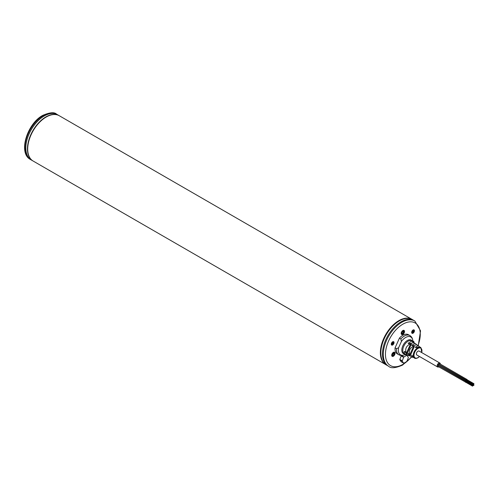 <?xml version="1.0" encoding="UTF-8"?>
<svg xmlns="http://www.w3.org/2000/svg" width="499" height="499" viewBox="0 0 499 499"><rect width="100%" height="100%" fill="white"/><g stroke="black" fill="none" stroke-linecap="round" stroke-linejoin="round"><path stroke-width="0.75" d="M412.411 319.616C408.656 317.595 404.234 318.019 399.144 320.888C383.369 329.066 374.281 359.261 386.257 364.906A26.154 15.101 -60 0 1 382.246 343.954A26.154 15.101 -60 0 1 399.331 320.907A26.154 15.101 -60 0 1 412.411 319.616L414.039 320.558A26.154 15.101 120 0 0 400.965 321.849A26.154 15.101 120 0 0 383.881 344.896A26.154 15.101 120 0 0 387.891 365.854L388.702 366.322C390.923 368.53 395.539 368.125 402.537 365.1L411.737 356.935M413.983 342.682A2.364 1.366 120 0 0 414.002 342.395A2.364 1.366 120 0 0 413.496 341.304A2.364 1.366 120 0 0 412.885 341.216A2.189 1.266 120 0 1 413.203 341.328L412.991 341.204M395.046 353.336A2.364 1.366 120 0 0 394.547 352.244A2.364 1.366 120 0 0 392.732 352.899A2.364 1.366 120 0 0 391.709 355.263A2.364 1.366 120 0 0 392.183 356.336A2.364 1.366 120 0 0 394.01 355.725A2.364 1.366 120 0 0 395.046 353.336M404.527 331.486A2.364 1.366 120 0 0 404.022 330.394A2.364 1.366 120 0 0 402.206 331.049A2.364 1.366 120 0 0 401.184 333.413A2.364 1.366 120 0 0 401.664 334.486A2.364 1.366 120 0 0 403.485 333.875A2.364 1.366 120 0 0 404.527 331.486M418.243 345.664L420.545 330.825L414.85 321.025L414.039 320.558A26.154 15.101 120 0 0 400.965 321.849A26.154 15.101 120 0 0 383.881 344.896A26.154 15.101 120 0 0 387.891 365.854L386.257 364.906M412.168 319.479A26.154 15.101 120 0 0 411.937 319.341A26.154 15.101 120 0 0 398.863 320.639A26.154 15.101 120 0 0 381.779 343.68A26.154 15.101 120 0 0 385.783 364.638A26.154 15.101 120 0 0 386.02 364.769M395.732 323.227A25.58 14.77 120 0 0 381.049 348.658M411.937 319.341L59.269 115.731A26.154 15.101 120 0 0 46.195 117.028A26.154 15.101 120 0 0 29.11 140.069A26.154 15.101 120 0 0 33.121 161.027L385.783 364.638M59.144 115.656L59.013 115.581A26.154 15.101 120 0 0 45.939 116.878A26.154 15.101 120 0 0 28.855 139.926A26.154 15.101 120 0 0 32.865 160.878L31.231 159.936A26.154 15.101 -60 0 1 27.22 138.978A26.154 15.101 -60 0 1 44.305 115.936A26.154 15.101 -60 0 1 57.379 114.639L56.568 114.171A26.154 15.101 -60 0 0 43.494 115.469A26.154 15.101 -60 0 0 26.41 138.51A26.154 15.101 -60 0 0 30.42 159.468C17.908 153.124 27.133 123.621 42.733 115.394C49.763 112.369 54.372 111.957 56.568 114.171M30.42 159.468L31.231 159.936A26.154 15.101 -60 0 1 27.22 138.978A26.154 15.101 -60 0 1 44.305 115.936A26.154 15.101 -60 0 1 57.379 114.639L59.013 115.581M420.495 347.323L419.715 346.967L416.029 347.616L415.255 347.198L418.056 345.751L418.917 346.163L416.752 344.803L412.448 345.67L411.681 345.252L414.869 343.418L415.786 343.855L413.796 342.632L408.887 343.724L408.12 343.306L411.675 341.079L413.634 342.601A1.971 1.141 120 0 0 413.652 342.507L413.652 342.333A2.189 1.266 120 0 0 413.203 341.328M413.652 342.507A1.971 1.141 120 0 0 412.898 341.516M394.703 353.454A1.971 1.141 120 0 0 393.306 352.65A1.971 1.141 120 0 0 391.908 355.063A1.971 1.141 120 0 0 393.306 355.868A1.971 1.141 120 0 0 394.703 353.454L394.703 353.273A2.189 1.266 120 0 0 394.247 352.269A2.189 1.266 120 0 0 393.892 352.169M393.306 353.255A1.223 0.705 -60 0 1 394.054 353.323A1.223 0.705 -60 0 1 394.173 353.76A1.223 0.705 -60 0 1 394.054 354.327A1.223 0.705 -60 0 1 393.306 355.257A1.223 0.705 -60 0 1 392.557 355.188A1.223 0.705 -60 0 1 392.439 354.758A1.223 0.705 -60 0 1 392.557 354.19A1.223 0.705 -60 0 1 393.306 353.255L394.054 353.323L394.054 354.327L392.931 353.573M391.79 355.812A2.189 1.266 120 0 0 392.058 356.068A2.189 1.266 120 0 0 393.15 355.955A2.189 1.266 120 0 0 393.231 355.912M394.054 354.327L393.306 355.257L392.451 354.764M392.601 354.09L392.931 353.672M393.306 355.257L392.557 355.188L392.439 354.621M404.178 331.604A1.971 1.141 120 0 0 402.78 330.8A1.971 1.141 120 0 0 401.389 333.213A1.971 1.141 120 0 0 402.78 334.018A1.971 1.141 120 0 0 404.178 331.604L404.178 331.423A2.189 1.266 120 0 0 403.722 330.419A2.189 1.266 120 0 0 403.367 330.319M402.78 331.411A1.223 0.705 -60 0 1 403.535 331.473A1.223 0.705 -60 0 1 403.647 331.91A1.223 0.705 -60 0 1 403.535 332.477A1.223 0.705 -60 0 1 402.78 333.407A1.223 0.705 -60 0 1 402.032 333.338A1.223 0.705 -60 0 1 401.92 332.908A1.223 0.705 -60 0 1 402.032 332.34A1.223 0.705 -60 0 1 402.78 331.411L403.535 331.473L403.535 332.477L402.406 331.723M401.265 333.962A2.189 1.266 120 0 0 401.533 334.218A2.189 1.266 120 0 0 402.631 334.105A2.189 1.266 120 0 0 402.705 334.062M403.535 332.477L402.78 333.407L401.926 332.914M402.075 332.24L402.406 331.823M402.78 333.407L402.032 333.338L401.92 332.777M399.836 359.829L402.269 361.226L403.629 363.166L401.196 361.763L399.836 359.829A4.279 2.47 -60 0 1 399.836 359.43L401.196 355.924A4.279 2.47 -60 0 1 401.495 355.556L401.658 355.463M403.629 363.166A4.279 2.47 120 0 0 403.922 363.191L406.648 361.619A4.279 2.47 120 0 0 406.941 361.251L408.307 357.746A4.279 2.47 120 0 0 408.307 357.346L406.941 355.413L405.307 354.471M401.196 355.924L403.629 357.328A4.279 2.47 -60 0 1 403.922 356.96L406.648 355.388A4.279 2.47 -60 0 1 406.941 355.413M401.495 355.556L403.922 356.96M405.176 354.539L406.648 355.388M399.836 359.43L402.269 360.833A4.279 2.47 120 0 0 402.269 361.226M402.269 360.833L403.629 357.328M438.746 366.846A2.258 1.304 -60 0 1 437.604 366.965A2.258 1.304 -60 0 1 437.136 365.929A2.258 1.304 -60 0 1 438.122 363.659A2.258 1.304 -60 0 1 439.862 363.054A2.258 1.304 -60 0 1 440.33 364.083A2.258 1.304 -60 0 1 440.33 364.102M438.527 365.761L438.184 365.561L437.941 366.378L465.754 382.228M438.527 364.495L438.184 364.295L437.941 365.112L465.754 380.962M439.039 365.742L466.852 381.598M439.625 363.858L439.282 363.665L439.039 364.476L466.852 380.325M466.06 381.698L465.717 381.461L465.473 382.278M465.717 382.103L465.935 381.729M466.06 380.431L465.717 380.194L465.473 381.005M465.717 380.837L465.935 380.463M467.158 381.068L466.777 380.849M466.665 381.486L473.682 385.54L473.988 385.01L473.682 385.54M467.158 379.801L466.815 379.558L466.571 380.375M466.815 380.207L467.033 379.833M472.522 386.033L472.89 385.646L472.522 386.033M472.522 384.766L472.89 384.373L472.522 384.766M473.62 384.13L473.988 383.743L473.62 384.13M395.071 347.853A11.072 6.393 -60 0 0 397.323 353.885L398.751 354.708A11.072 6.393 -60 0 1 396.499 348.682L395.071 347.853L399.431 338.141A11.072 6.393 -60 0 1 408.394 334.704L409.822 335.534A11.072 6.393 -60 0 0 400.859 338.971L399.431 338.141M396.499 348.682L398.601 347.753L401.433 341.441L400.859 338.971M406.573 354.359L405.319 354.134M415.786 343.855L416.659 344.778M418.917 346.163L419.69 346.961M413.421 357.446L412.455 357.253M409.997 355.906L408.887 355.693L408.263 353.267M407.702 355.176L408.856 355.681M408.107 355.307L404.446 351.489L404.72 351.327M408.637 353.579L408.007 353.429L411.394 356.741M411.008 356.617L412.43 357.24M412.835 357.378L411.818 355.207M412.199 355.519L411.581 355.375L414.675 358.182M414.338 358.076L414.756 358.257A6.15 3.555 120 0 0 415.137 358.382M416.029 347.616L415.255 347.198L416.397 347.46M412.448 345.67L411.681 345.252L412.798 345.508M408.887 343.724L408.12 343.306L409.217 343.561M405.749 354.271C404.433 353.91 404.003 352.98 404.446 351.489L405.082 351.633M414.338 346.562L410.577 354.932L409.829 354.646C408.581 350.897 409.872 348.028 413.69 346.044L414.407 346.449M411.332 344.179L407.109 353.579L406.361 353.286C404.739 349.013 406.174 345.807 410.683 343.668L411.394 344.079M419.104 351.065A2.258 1.304 120 0 0 418.892 350.984A2.258 1.304 120 0 0 416.746 352.544A2.258 1.304 120 0 0 416.846 354.982A2.258 1.304 120 0 0 416.871 354.995M380.856 353.828A25.792 14.889 -60 0 1 399.063 321.05M417.994 345.483A24.626 14.215 120 0 0 402.855 324.188A24.626 14.215 120 0 0 385.446 354.346A24.626 14.215 120 0 0 402.855 364.401A24.626 14.215 120 0 0 411.457 356.816M392.663 341.784A1.959 1.129 -60 0 1 394.048 342.588A1.959 1.129 -60 0 1 392.663 344.984A1.959 1.129 -60 0 1 391.278 344.185A1.959 1.129 -60 0 1 392.663 341.784M413.047 330.014A1.959 1.129 -60 0 1 414.438 330.818A1.959 1.129 -60 0 1 413.047 333.213A1.959 1.129 -60 0 1 411.663 332.415A1.959 1.129 -60 0 1 413.047 330.014M414.85 321.025A26.154 15.101 120 0 0 401.776 322.317A26.154 15.101 120 0 0 384.692 345.364A26.154 15.101 120 0 0 388.702 366.322M393.175 341.859A1.578 0.911 -60 0 1 393.43 343.119A1.578 0.911 -60 0 1 392.395 344.522A1.578 0.911 -60 0 1 391.596 344.591L392.582 341.958L393.175 341.859M392.981 341.821A1.566 0.904 -60 0 1 392.014 344.291A1.566 0.904 -60 0 1 391.466 344.441M392.682 341.909A1.341 0.773 -60 0 1 391.852 344.011A1.341 0.773 -60 0 1 391.391 344.142M413.066 330.138A1.341 0.773 -60 0 1 412.243 332.24A1.341 0.773 -60 0 1 411.781 332.371M413.365 330.051A1.566 0.904 -60 0 1 412.399 332.521A1.566 0.904 -60 0 1 411.856 332.671M412.785 332.752A1.578 0.911 -60 0 1 411.987 332.821L412.972 330.188L413.565 330.089A1.578 0.911 -60 0 1 413.821 331.348A1.578 0.911 -60 0 1 412.785 332.752M398.601 347.753A10.286 5.938 120 0 0 401.452 355.182A10.286 5.938 120 0 0 405.625 354.296C403.042 355.693 400.753 355.831 398.751 354.708M405.107 354.041A7.834 4.522 -60 0 1 404.178 353.972A7.834 4.522 -60 0 1 402.818 345.844A7.834 4.522 -60 0 1 410.534 339.819A7.834 4.522 -60 0 1 412.417 341.372M412.898 341.74L412.898 341.69A10.286 5.938 120 0 0 409.798 336.6A10.286 5.938 120 0 0 401.433 341.441M405.282 354.115L404.57 353.803A7.391 4.266 -60 0 1 403.909 345.926A7.391 4.266 -60 0 1 411.02 340.599A7.391 4.266 -60 0 1 411.949 341.029L412.654 341.541M421.774 352.606L420.9 347.622A6.15 3.555 120 0 0 420.127 347.267A6.15 3.555 120 0 0 414.207 351.695A6.15 3.555 120 0 0 414.756 358.257L416.016 358.463L417.869 357.852L419.516 356.523M421.674 352.55A5.62 3.244 120 0 0 420.252 347.946A5.62 3.244 120 0 0 414.719 352.269A5.62 3.244 120 0 0 415.692 358.101A5.62 3.244 120 0 0 419.416 356.467M413.69 346.044L409.829 354.646M410.683 343.668L406.361 353.286M439.862 363.054L419.073 351.053M437.604 366.965L416.815 354.964M465.567 382.122L472.584 386.17M465.873 381.592L472.89 385.646M465.567 380.856L472.584 384.904M465.873 380.325L473.988 385.01M466.665 380.219L473.682 384.274M466.97 379.689L473.988 383.743M438.428 365.536L465.96 381.436M438.428 364.27L467.058 380.799M439.525 363.64L467.058 379.533M420.9 347.622L420.445 347.292M412.898 341.69C412.816 338.752 411.794 336.694 409.822 335.534"/></g></svg>
